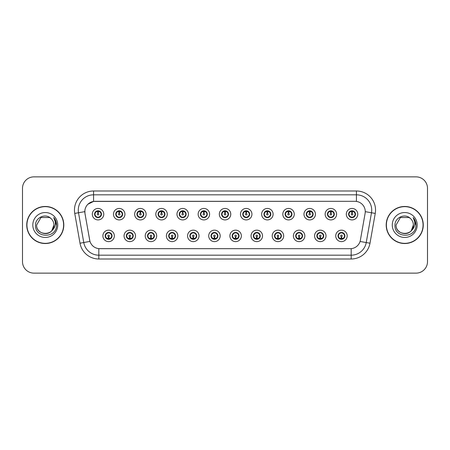 <?xml version="1.0" encoding="UTF-8"?>
<svg xmlns="http://www.w3.org/2000/svg" width="450" height="450" viewBox="0 0 450 450"><rect width="100%" height="100%" fill="white"/><g stroke="black" fill="none" stroke-linecap="round" stroke-linejoin="round"><path stroke-width="0.67" d="M135.517 235.89A5.732 5.732 0 0 1 129.786 241.622A5.732 5.732 0 0 1 124.054 235.89A5.732 5.732 0 0 1 129.786 230.158A5.732 5.732 0 0 1 135.517 235.89M126.349 235.89A3.437 3.437 0 0 0 129.786 239.327A3.437 3.437 0 0 0 133.228 235.89A3.437 3.437 0 0 0 129.786 232.453A3.437 3.437 0 0 0 126.349 235.89L127.682 238.106A3.054 3.054 0 0 1 127.682 233.674L126.383 235.89M156.684 235.89A5.732 5.732 0 0 1 150.953 241.622A5.732 5.732 0 0 1 145.221 235.89A5.732 5.732 0 0 1 150.953 230.158A5.732 5.732 0 0 1 156.684 235.89M147.516 235.89A3.437 3.437 0 0 0 150.953 239.327A3.437 3.437 0 0 0 154.395 235.89A3.437 3.437 0 0 0 150.953 232.453A3.437 3.437 0 0 0 147.516 235.89L148.849 238.106A3.054 3.054 0 0 1 148.849 233.674L147.549 235.89M177.851 235.89A5.732 5.732 0 0 1 172.119 241.622A5.732 5.732 0 0 1 166.388 235.89A5.732 5.732 0 0 1 172.119 230.158A5.732 5.732 0 0 1 177.851 235.89M168.683 235.89A3.437 3.437 0 0 0 172.119 239.327A3.437 3.437 0 0 0 175.562 235.89A3.437 3.437 0 0 0 172.119 232.453A3.437 3.437 0 0 0 168.683 235.89L170.016 238.106A3.054 3.054 0 0 1 170.016 233.674L168.716 235.89M199.018 235.89A5.732 5.732 0 0 1 193.286 241.622A5.732 5.732 0 0 1 187.554 235.89A5.732 5.732 0 0 1 193.286 230.158A5.732 5.732 0 0 1 199.018 235.89M189.849 235.89A3.437 3.437 0 0 0 193.286 239.327A3.437 3.437 0 0 0 196.729 235.89A3.437 3.437 0 0 0 193.286 232.453A3.437 3.437 0 0 0 189.849 235.89L191.183 238.106A3.054 3.054 0 0 1 191.183 233.674L189.883 235.89M220.185 235.89A5.732 5.732 0 0 1 214.453 241.622A5.732 5.732 0 0 1 208.721 235.89A5.732 5.732 0 0 1 214.453 230.158A5.732 5.732 0 0 1 220.185 235.89M211.016 235.89A3.437 3.437 0 0 0 214.453 239.327A3.437 3.437 0 0 0 217.896 235.89A3.437 3.437 0 0 0 214.453 232.453A3.437 3.437 0 0 0 211.016 235.89L212.349 238.106A3.054 3.054 0 0 1 212.349 233.674L211.05 235.89M241.352 235.89A5.732 5.732 0 0 1 235.62 241.622A5.732 5.732 0 0 1 229.888 235.89A5.732 5.732 0 0 1 235.62 230.158A5.732 5.732 0 0 1 241.352 235.89M232.183 235.89A3.437 3.437 0 0 0 235.62 239.327A3.437 3.437 0 0 0 239.062 235.89A3.437 3.437 0 0 0 235.62 232.453A3.437 3.437 0 0 0 232.183 235.89L233.516 238.106A3.054 3.054 0 0 1 233.516 233.674L232.217 235.89M262.519 235.89A5.732 5.732 0 0 1 256.787 241.622A5.732 5.732 0 0 1 251.055 235.89A5.732 5.732 0 0 1 256.787 230.158A5.732 5.732 0 0 1 262.519 235.89M253.35 235.89A3.437 3.437 0 0 0 256.787 239.327A3.437 3.437 0 0 0 260.229 235.89A3.437 3.437 0 0 0 256.787 232.453A3.437 3.437 0 0 0 253.35 235.89L254.683 238.106A3.054 3.054 0 0 1 254.683 233.674L253.384 235.89M283.686 235.89A5.732 5.732 0 0 1 277.954 241.622A5.732 5.732 0 0 1 272.222 235.89A5.732 5.732 0 0 1 277.954 230.158A5.732 5.732 0 0 1 283.686 235.89M274.517 235.89A3.437 3.437 0 0 0 277.954 239.327A3.437 3.437 0 0 0 281.396 235.89A3.437 3.437 0 0 0 277.954 232.453A3.437 3.437 0 0 0 274.517 235.89L275.85 238.106A3.054 3.054 0 0 1 275.85 233.674L274.551 235.89M304.853 235.89A5.732 5.732 0 0 1 299.121 241.622A5.732 5.732 0 0 1 293.389 235.89A5.732 5.732 0 0 1 299.121 230.158A5.732 5.732 0 0 1 304.853 235.89M295.684 235.89A3.437 3.437 0 0 0 299.121 239.327A3.437 3.437 0 0 0 302.563 235.89A3.437 3.437 0 0 0 299.121 232.453A3.437 3.437 0 0 0 295.684 235.89L297.017 238.106A3.054 3.054 0 0 1 297.017 233.674L295.718 235.89M326.019 235.89A5.732 5.732 0 0 1 320.287 241.622A5.732 5.732 0 0 1 314.561 235.89A5.732 5.732 0 0 1 320.287 230.158A5.732 5.732 0 0 1 326.019 235.89M316.851 235.89A3.437 3.437 0 0 0 320.287 239.327A3.437 3.437 0 0 0 323.73 235.89A3.437 3.437 0 0 0 320.287 232.453A3.437 3.437 0 0 0 316.851 235.89L318.184 238.106A3.054 3.054 0 0 1 318.184 233.674L316.884 235.89M347.186 235.89A5.732 5.732 0 0 1 341.454 241.622A5.732 5.732 0 0 1 335.728 235.89A5.732 5.732 0 0 1 341.454 230.158A5.732 5.732 0 0 1 347.186 235.89M338.017 235.89A3.437 3.437 0 0 0 341.454 239.327A3.437 3.437 0 0 0 344.897 235.89A3.437 3.437 0 0 0 341.454 232.453A3.437 3.437 0 0 0 338.017 235.89L339.351 238.106A3.054 3.054 0 0 1 339.351 233.674L338.051 235.89M114.351 235.89A5.732 5.732 0 0 1 108.619 241.622A5.732 5.732 0 0 1 102.887 235.89A5.732 5.732 0 0 1 108.619 230.158A5.732 5.732 0 0 1 114.351 235.89M105.182 235.89A3.437 3.437 0 0 0 108.619 239.327A3.437 3.437 0 0 0 112.061 235.89A3.437 3.437 0 0 0 108.619 232.453A3.437 3.437 0 0 0 105.182 235.89L106.515 238.106A3.054 3.054 0 0 1 106.515 233.674L105.21 235.89M124.937 214.189A5.732 5.732 0 0 1 119.205 219.921A5.732 5.732 0 0 1 113.473 214.189A5.732 5.732 0 0 1 119.205 208.457A5.732 5.732 0 0 1 124.937 214.189M115.763 214.189A3.437 3.437 0 0 0 119.205 217.626A3.437 3.437 0 0 0 122.642 214.189A3.437 3.437 0 0 0 119.205 210.746A3.437 3.437 0 0 0 115.763 214.189L117.101 216.405A3.054 3.054 0 0 1 117.101 211.967L115.796 214.194M146.104 214.189A5.732 5.732 0 0 1 140.372 219.921A5.732 5.732 0 0 1 134.64 214.189A5.732 5.732 0 0 1 140.372 208.457A5.732 5.732 0 0 1 146.104 214.189M136.929 214.189A3.437 3.437 0 0 0 140.372 217.626A3.437 3.437 0 0 0 143.809 214.189A3.437 3.437 0 0 0 140.372 210.746A3.437 3.437 0 0 0 136.929 214.189L138.268 216.405A3.054 3.054 0 0 1 138.268 211.967L136.963 214.194M167.271 214.189A5.732 5.732 0 0 1 161.539 219.921A5.732 5.732 0 0 1 155.807 214.189A5.732 5.732 0 0 1 161.539 208.457A5.732 5.732 0 0 1 167.271 214.189M158.096 214.189A3.437 3.437 0 0 0 161.539 217.626A3.437 3.437 0 0 0 164.976 214.189A3.437 3.437 0 0 0 161.539 210.746A3.437 3.437 0 0 0 158.096 214.189L159.435 216.405A3.054 3.054 0 0 1 159.435 211.967L158.13 214.194M188.438 214.189A5.732 5.732 0 0 1 182.706 219.921A5.732 5.732 0 0 1 176.974 214.189A5.732 5.732 0 0 1 182.706 208.457A5.732 5.732 0 0 1 188.438 214.189M179.263 214.189A3.437 3.437 0 0 0 182.706 217.626A3.437 3.437 0 0 0 186.143 214.189A3.437 3.437 0 0 0 182.706 210.746A3.437 3.437 0 0 0 179.263 214.189L180.602 216.405A3.054 3.054 0 0 1 180.602 211.967L179.297 214.194M209.604 214.189A5.732 5.732 0 0 1 203.873 219.921A5.732 5.732 0 0 1 198.141 214.189A5.732 5.732 0 0 1 203.873 208.457A5.732 5.732 0 0 1 209.604 214.189M200.43 214.189A3.437 3.437 0 0 0 203.873 217.626A3.437 3.437 0 0 0 207.309 214.189A3.437 3.437 0 0 0 203.873 210.746A3.437 3.437 0 0 0 200.43 214.189L201.769 216.405A3.054 3.054 0 0 1 201.769 211.967L200.464 214.194M230.771 214.189A5.732 5.732 0 0 1 225.039 219.921A5.732 5.732 0 0 1 219.308 214.189A5.732 5.732 0 0 1 225.039 208.457A5.732 5.732 0 0 1 230.771 214.189M221.597 214.189A3.437 3.437 0 0 0 225.039 217.626A3.437 3.437 0 0 0 228.476 214.189A3.437 3.437 0 0 0 225.039 210.746A3.437 3.437 0 0 0 221.597 214.189L222.936 216.405A3.054 3.054 0 0 1 222.936 211.967L221.631 214.194M251.938 214.189A5.732 5.732 0 0 1 246.206 219.921A5.732 5.732 0 0 1 240.474 214.189A5.732 5.732 0 0 1 246.206 208.457A5.732 5.732 0 0 1 251.938 214.189M242.764 214.189A3.437 3.437 0 0 0 246.206 217.626A3.437 3.437 0 0 0 249.643 214.189A3.437 3.437 0 0 0 246.206 210.746A3.437 3.437 0 0 0 242.764 214.189L244.102 216.405A3.054 3.054 0 0 1 244.102 211.967L242.797 214.194M273.105 214.189A5.732 5.732 0 0 1 267.373 219.921A5.732 5.732 0 0 1 261.641 214.189A5.732 5.732 0 0 1 267.373 208.457A5.732 5.732 0 0 1 273.105 214.189M263.936 214.189A3.437 3.437 0 0 0 267.373 217.626A3.437 3.437 0 0 0 270.81 214.189A3.437 3.437 0 0 0 267.373 210.746A3.437 3.437 0 0 0 263.936 214.189L265.269 216.405A3.054 3.054 0 0 1 265.275 211.967L263.964 214.194M294.272 214.189A5.732 5.732 0 0 1 288.54 219.921A5.732 5.732 0 0 1 282.808 214.189A5.732 5.732 0 0 1 288.54 208.457A5.732 5.732 0 0 1 294.272 214.189M285.103 214.189A3.437 3.437 0 0 0 288.54 217.626A3.437 3.437 0 0 0 291.977 214.189A3.437 3.437 0 0 0 288.54 210.746A3.437 3.437 0 0 0 285.103 214.189L286.436 216.405A3.054 3.054 0 0 1 286.442 211.967A3.054 3.054 0 0 0 285.48 214.189M315.439 214.189A5.732 5.732 0 0 1 309.707 219.921A5.732 5.732 0 0 1 303.975 214.189A5.732 5.732 0 0 1 309.707 208.457A5.732 5.732 0 0 1 315.439 214.189M306.27 214.189A3.437 3.437 0 0 0 309.707 217.626A3.437 3.437 0 0 0 313.144 214.189A3.437 3.437 0 0 0 309.707 210.746A3.437 3.437 0 0 0 306.27 214.189L307.603 216.405A3.054 3.054 0 0 1 307.609 211.967L306.298 214.194M336.606 214.189A5.732 5.732 0 0 1 330.874 219.921A5.732 5.732 0 0 1 325.142 214.189A5.732 5.732 0 0 1 330.874 208.457A5.732 5.732 0 0 1 336.606 214.189M327.437 214.189A3.437 3.437 0 0 0 330.874 217.626A3.437 3.437 0 0 0 334.311 214.189A3.437 3.437 0 0 0 330.874 210.746A3.437 3.437 0 0 0 327.437 214.189L328.77 216.405A3.054 3.054 0 0 1 328.776 211.967L327.465 214.194M357.772 214.189A5.732 5.732 0 0 1 352.041 219.921A5.732 5.732 0 0 1 346.309 214.189A5.732 5.732 0 0 1 352.041 208.457A5.732 5.732 0 0 1 357.772 214.189M348.604 214.189A3.437 3.437 0 0 0 352.041 217.626A3.437 3.437 0 0 0 355.478 214.189A3.437 3.437 0 0 0 352.041 210.746A3.437 3.437 0 0 0 348.604 214.189L349.937 216.405A3.054 3.054 0 0 1 349.942 211.967L348.632 214.194M103.77 214.189A5.732 5.732 0 0 1 98.038 219.921A5.732 5.732 0 0 1 92.306 214.189A5.732 5.732 0 0 1 98.038 208.457A5.732 5.732 0 0 1 103.77 214.189M94.596 214.189A3.437 3.437 0 0 0 98.038 217.626A3.437 3.437 0 0 0 101.475 214.189A3.437 3.437 0 0 0 98.038 210.746A3.437 3.437 0 0 0 94.596 214.189L95.934 216.405A3.054 3.054 0 0 1 95.934 211.967L94.629 214.194M84.971 213.418A10.316 10.316 0 0 1 95.13 201.313L354.943 201.313A10.316 10.316 0 0 1 365.102 213.418L360.388 240.165A10.316 10.316 0 0 1 350.229 248.687L99.849 248.687A10.316 10.316 0 0 1 89.691 240.165L84.971 213.418M26.741 225A18.529 18.529 0 0 0 45.27 243.529A18.529 18.529 0 0 0 63.804 225A18.529 18.529 0 0 0 45.27 206.471A18.529 18.529 0 0 0 26.741 225M386.196 225A18.529 18.529 0 0 0 404.73 243.529A18.529 18.529 0 0 0 423.259 225A18.529 18.529 0 0 0 404.73 206.471A18.529 18.529 0 0 0 386.196 225M350.19 248.687L98.82 248.642C94.438 248.018 91.485 245.627 89.966 241.464L84.938 213.418L84.892 210.099C85.883 205.318 88.774 202.427 93.566 201.426L354.904 201.313M87.857 204.278L93.566 201.426L93.566 194.816L356.434 194.816A15.283 15.283 0 0 1 371.486 212.754L366.233 242.556A15.283 15.283 0 0 1 351.18 255.184L98.82 255.184A15.283 15.283 0 0 1 83.767 242.556L78.514 212.754A15.283 15.283 0 0 1 93.566 194.816L93.566 190.997L356.434 190.997L356.434 201.42M99.81 248.687L98.82 248.642L98.82 259.003A19.102 19.102 0 0 1 80.01 243.219L74.751 213.418A19.102 19.102 0 0 1 93.566 190.997M80.01 243.219L89.949 241.397M89.713 240.486L89.651 240.165M84.78 211.646L78.514 212.754A15.283 15.283 0 0 1 78.283 210.099M427.5 188.319A11.464 11.464 0 0 0 416.036 176.861L33.964 176.861A11.464 11.464 0 0 0 22.5 188.319L22.5 261.681A11.464 11.464 0 0 0 33.964 273.139L416.036 273.139A11.464 11.464 0 0 0 427.5 261.681L427.5 188.319L427.5 261.681M22.5 188.319L22.5 261.681M416.036 176.861L33.964 176.861M33.964 273.139L416.036 273.139M97.684 211.854L98.004 213.424A0.765 0.765 180 0 0 97.273 214.206A0.765 0.765 180 0 0 98.038 214.954A0.765 0.765 180 0 0 98.797 214.206A0.765 0.765 180 0 0 98.072 213.424L98.387 211.854M99.698 211.624L98.134 211.972M97.937 211.972L96.373 211.624M98.814 211.23A3.054 3.054 0 0 1 98.837 211.236L98.994 210.887M98.629 217.575L98.466 217.215L100.142 216.405C101.396 214.926 101.396 213.452 100.142 211.972A3.054 3.054 0 0 1 100.142 216.405L101.441 214.189L100.142 211.972L98.364 211.146L98.528 210.786L98.359 211.146L98.629 210.803M98.168 211.134L99.309 211.41M96.761 211.41L97.892 210.847M98.466 217.215L98.528 217.592L98.466 217.215M99.315 216.962C98.353 217.277 97.498 217.277 96.761 216.962M97.448 217.575L97.712 217.226L97.076 217.491M97.448 210.803L97.605 211.162L95.934 211.972C94.674 213.446 94.674 214.926 95.934 216.405L97.234 217.136M97.605 211.162L97.543 210.786L97.605 211.162M108.973 238.224L108.653 236.649A0.765 0.765 -0 0 0 109.384 235.873A0.765 0.765 -0 0 0 108.619 235.125A0.765 0.765 -0 0 0 107.859 235.873A0.765 0.765 -0 0 0 108.585 236.649L108.27 238.224M106.959 238.455L108.523 238.101M108.714 238.101L110.278 238.455M107.843 238.843A3.054 3.054 0 0 1 107.814 238.838L107.657 239.192M109.209 239.276L109.052 238.916L110.722 238.106C111.983 236.632 111.983 235.153 110.722 233.674A3.054 3.054 0 0 1 110.722 238.112L112.028 235.884L110.722 233.674L109.423 232.942L109.581 232.588M108.489 238.944L107.347 238.669M109.896 238.669L108.765 239.226M108.028 239.276L108.298 238.928M108.028 232.504L108.191 232.864L106.515 233.674C105.261 235.148 105.261 236.627 106.515 238.106L108.293 238.928M108.293 232.852L108.129 232.487L108.298 232.847M107.342 233.111C108.304 232.802 109.159 232.802 109.896 233.111M109.209 232.504L108.945 232.852L109.114 232.487M109.423 232.942L108.945 232.852L109.108 232.487M109.108 239.293L109.052 238.916L109.114 239.293M118.851 211.854L119.171 213.424A0.765 0.765 180 0 0 118.44 214.206A0.765 0.765 180 0 0 119.205 214.954A0.765 0.765 180 0 0 119.964 214.206A0.765 0.765 180 0 0 119.239 213.424L119.554 211.854M120.864 211.624L119.301 211.972M119.104 211.972A2.216 2.216 0 0 1 119.109 211.972L117.54 211.624M119.981 211.23A3.054 3.054 0 0 1 120.004 211.236L120.161 210.887M119.796 217.575L119.633 217.215L121.309 216.405C122.563 214.926 122.563 213.452 121.309 211.972A3.054 3.054 0 0 1 121.309 216.405L122.608 214.189L121.309 211.972L119.531 211.146L119.694 210.786L119.526 211.146L119.796 210.803M119.334 211.134L120.476 211.41M117.928 211.41L119.059 210.847M119.633 217.215L119.694 217.592L119.633 217.215M120.482 216.962C119.52 217.277 118.665 217.277 117.928 216.962M118.614 217.575L118.879 217.226L118.243 217.491M118.614 210.803L118.772 211.162L117.101 211.972C115.841 213.446 115.841 214.926 117.101 216.405L118.401 217.136M118.772 211.162L118.71 210.786L118.772 211.162M140.017 211.854L140.338 213.424A0.765 0.765 180 0 0 139.607 214.206A0.765 0.765 180 0 0 140.372 214.954A0.765 0.765 180 0 0 141.131 214.206A0.765 0.765 180 0 0 140.406 213.424L140.721 211.854M142.031 211.624L140.473 211.899A2.295 2.295 0 0 0 140.468 211.899L140.468 211.972M140.276 211.972L138.707 211.624M141.148 211.23A3.054 3.054 0 0 1 141.171 211.236L141.328 210.887M140.963 217.575L140.799 217.215L142.476 216.405C143.73 214.926 143.73 213.452 142.476 211.972A3.054 3.054 0 0 1 142.476 216.405L143.775 214.189L142.476 211.972L140.698 211.146L140.861 210.786L140.692 211.146M140.501 211.134L141.643 211.41M139.095 211.41L140.226 210.847M140.963 210.803L140.698 211.146M140.698 217.226L140.861 217.592L140.692 217.226M141.649 216.962C140.687 217.277 139.832 217.277 139.095 216.962M139.781 217.575L140.046 217.226L139.877 217.592M139.781 210.803L139.939 211.162L138.268 211.972C137.008 213.446 137.008 214.926 138.268 216.405L140.046 217.226L139.882 217.592M139.882 210.786L139.939 211.162L139.877 210.786M161.184 211.854L161.505 213.424A0.765 0.765 180 0 0 160.774 214.206A0.765 0.765 180 0 0 161.539 214.954A0.765 0.765 180 0 0 162.298 214.206A0.765 0.765 180 0 0 161.572 213.424L161.888 211.854M163.198 211.624L161.634 211.972M161.443 211.972L159.874 211.624M162.315 211.23A3.054 3.054 0 0 1 162.338 211.236L162.495 210.887M162.129 217.575L161.966 217.215L163.643 216.405C164.897 214.926 164.897 213.452 163.643 211.972A3.054 3.054 0 0 1 163.643 216.405L164.942 214.189L163.643 211.972L161.865 211.146L162.028 210.786L161.859 211.146L162.129 210.803M161.668 211.134L162.81 211.41M160.262 211.41L161.393 210.847M161.966 217.215L162.028 217.592L161.966 217.215M162.816 216.962C161.854 217.277 160.999 217.277 160.262 216.962M160.948 217.575L161.213 217.226L160.577 217.491M160.948 210.803L161.106 211.162L159.435 211.972C158.175 213.446 158.175 214.926 159.435 216.405L160.734 217.136M161.106 211.162L161.044 210.786L161.106 211.162M182.351 211.854L182.672 213.424A0.765 0.765 180 0 0 181.941 214.206A0.765 0.765 180 0 0 182.706 214.954A0.765 0.765 180 0 0 183.465 214.206A0.765 0.765 180 0 0 182.739 213.424L183.054 211.854M184.365 211.624L182.801 211.972M182.61 211.972L181.041 211.624M183.482 211.23A3.054 3.054 0 0 1 183.504 211.236L183.662 210.887M183.296 217.575L183.133 217.215L184.809 216.405C186.064 214.926 186.064 213.452 184.809 211.972A3.054 3.054 0 0 1 184.809 216.405L186.109 214.189L184.809 211.972L183.032 211.146L183.195 210.786L183.026 211.146L183.296 210.803M182.835 211.134L183.977 211.41M181.429 211.41L182.559 210.847M183.133 217.215L183.195 217.592L183.133 217.215M183.982 216.962C183.021 217.277 182.166 217.277 181.429 216.962M182.115 217.575L182.379 217.226L181.744 217.491M182.115 210.803L182.273 211.162L180.602 211.972C179.342 213.446 179.342 214.926 180.602 216.405L181.901 217.136M182.273 211.162L182.211 210.786L182.273 211.162M130.14 238.224L129.819 236.649A0.765 0.765 -0 0 0 130.551 235.873A0.765 0.765 -0 0 0 129.786 235.125A0.765 0.765 -0 0 0 129.026 235.873A0.765 0.765 -0 0 0 129.752 236.649L129.437 238.224M128.126 238.455L129.69 238.101M129.881 238.101L131.445 238.455M129.009 238.843A3.054 3.054 0 0 1 128.981 238.838L128.824 239.192M130.376 239.276L130.219 238.916L131.889 238.106C133.149 236.632 133.149 235.153 131.889 233.674A3.054 3.054 0 0 1 131.889 238.112L133.194 235.884L131.889 233.674L130.59 232.942L130.748 232.588M129.656 238.944L128.514 238.669M131.062 238.669L129.932 239.226M129.195 239.276L129.465 238.928L127.682 238.106C126.427 236.627 126.427 235.148 127.682 233.674L128.981 232.942L128.824 232.588M129.195 232.504L129.358 232.864L128.981 232.942M129.358 232.864L129.296 232.487L129.358 232.864M128.509 233.111C129.471 232.802 130.326 232.802 131.062 233.111M130.376 232.504L130.112 232.852L130.281 232.487L130.112 232.847L130.59 232.942M130.219 238.916L130.281 239.293L130.219 238.916M151.307 238.224L150.986 236.649A0.765 0.765 -0 0 0 151.718 235.873A0.765 0.765 -0 0 0 150.953 235.125A0.765 0.765 -0 0 0 150.193 235.873A0.765 0.765 -0 0 0 150.919 236.649L150.604 238.224M149.293 238.455L150.857 238.101M151.048 238.101L152.618 238.455M150.176 238.843A3.054 3.054 0 0 1 150.148 238.838L149.991 239.192M151.543 239.276L151.386 238.916L153.056 238.106C154.316 236.632 154.316 235.153 153.056 233.674A3.054 3.054 0 0 1 153.056 238.112L154.361 235.884L153.056 233.674L151.757 232.942L151.914 232.588M150.823 238.944L149.681 238.669M152.229 238.669L151.099 239.226M150.362 239.276L150.632 238.928L148.849 238.106C147.594 236.627 147.594 235.148 148.849 233.674L150.148 232.942L149.991 232.588M150.362 232.504L150.525 232.864L150.148 232.942M150.525 232.864L150.463 232.487L150.525 232.864M149.676 233.111C150.638 232.802 151.493 232.802 152.229 233.111M151.543 232.504L151.279 232.852L151.447 232.487L151.279 232.847L151.757 232.942M151.386 238.916L151.447 239.293L151.386 238.916M172.474 238.224L172.153 236.649A0.765 0.765 -0 0 0 172.884 235.873A0.765 0.765 -0 0 0 172.119 235.125A0.765 0.765 -0 0 0 171.36 235.873A0.765 0.765 -0 0 0 172.086 236.649L171.771 238.224M170.46 238.455L172.024 238.101M172.215 238.101L173.784 238.455M171.343 238.843A3.054 3.054 0 0 1 171.321 238.838L171.163 239.192M172.71 239.276L172.553 238.916L174.223 238.106C175.483 236.632 175.483 235.153 174.223 233.674A3.054 3.054 0 0 1 174.223 238.112L175.528 235.884L174.223 233.674L172.924 232.942L173.081 232.588M171.99 238.944L170.848 238.669M173.396 238.669L172.266 239.226M171.529 239.276L171.799 238.928L170.016 238.106C168.761 236.627 168.761 235.148 170.016 233.674L171.321 232.942L171.163 232.588M171.529 232.504L171.692 232.864L171.321 232.942M171.692 232.864L171.63 232.487L171.692 232.864M170.843 233.111C171.804 232.802 172.659 232.802 173.396 233.111M172.71 232.504L172.446 232.852L172.614 232.487L172.446 232.847L172.924 232.942M172.553 238.916L172.614 239.293L172.553 238.916M63.613 225A18.338 18.338 0 0 0 45.27 206.662A18.338 18.338 0 0 0 26.933 225A18.338 18.338 0 0 0 45.27 243.338A18.338 18.338 0 0 0 63.613 225M51.868 230.574L53.91 225C54.439 236.143 36.107 236.143 36.636 225L40.956 217.519L49.59 217.519L50.929 218.475C45.63 212.917 35.426 217.496 35.522 225C34.549 238.331 56.166 238.68 56.514 225.647L56.537 225C56.503 222.165 55.558 219.679 53.708 217.536C55.119 219.847 55.614 222.339 55.198 225C54.793 227.267 53.691 229.118 51.891 230.552A8.64 8.64 0 0 0 53.91 225C54.439 236.143 36.107 236.143 36.636 225L40.956 217.519M51.891 230.552C47.306 236.745 36.186 232.779 36.636 225M53.91 225A8.64 8.64 0 0 0 50.929 218.475M32.816 225A12.459 12.459 0 0 0 45.27 237.459A12.459 12.459 0 0 0 57.729 225A12.459 12.459 0 0 0 45.27 212.541A12.459 12.459 0 0 0 32.816 225M53.708 217.536L56.531 225.326L56.008 221.586L56.531 225.326L56.008 221.586L56.531 225.326L53.792 217.631L56.531 225.326M423.067 225A18.338 18.338 0 0 0 404.73 206.662A18.338 18.338 0 0 0 386.387 225A18.338 18.338 0 0 0 404.73 243.338A18.338 18.338 0 0 0 423.067 225M411.322 230.574L413.364 225C413.893 236.143 395.561 236.143 396.09 225L400.41 217.519L409.044 217.519L410.389 218.475C405.084 212.917 394.881 217.496 394.976 225C394.003 238.331 415.626 238.68 415.974 225.647L415.991 225C415.957 222.165 415.018 219.679 413.162 217.536C414.574 219.847 415.069 222.339 414.652 225C414.253 227.267 413.151 229.118 411.345 230.552A8.64 8.64 0 0 0 413.364 225C413.893 236.143 395.561 236.143 396.09 225C395.64 232.779 406.761 236.745 411.345 230.552M409.044 217.519L410.389 218.475A8.64 8.64 0 0 1 413.364 225M392.271 225A12.459 12.459 0 0 0 404.73 237.459A12.459 12.459 0 0 0 417.184 225A12.459 12.459 0 0 0 404.73 212.541A12.459 12.459 0 0 0 392.271 225M413.162 217.536L415.986 225.326L415.463 221.586L415.986 225.326L415.463 221.586L415.986 225.326L413.246 217.631L415.986 225.326M203.518 211.854L203.839 213.424A0.765 0.765 180 0 0 203.107 214.206A0.765 0.765 180 0 0 203.873 214.954A0.765 0.765 180 0 0 204.632 214.206A0.765 0.765 180 0 0 203.906 213.424L204.221 211.854M205.532 211.624L203.968 211.972M203.777 211.972L202.208 211.624M204.649 211.23A3.054 3.054 0 0 1 204.677 211.236L204.834 210.887M204.463 217.575L204.3 217.215L205.976 216.405C207.231 214.926 207.231 213.452 205.976 211.972A3.054 3.054 0 0 1 205.976 216.405L207.276 214.189L205.976 211.972L204.199 211.146L204.362 210.786L204.193 211.146L204.463 210.803M204.002 211.134L205.144 211.41M202.596 211.41L203.726 210.847M204.3 217.215L204.362 217.592L204.3 217.215M205.149 216.962C204.188 217.277 203.333 217.277 202.596 216.962M203.282 217.575L203.546 217.226L202.911 217.491M203.282 210.803L203.439 211.162L201.769 211.972C200.509 213.446 200.509 214.926 201.769 216.405L203.068 217.136M203.439 211.162L203.377 210.786L203.439 211.162M224.685 211.854L225.006 213.424A0.765 0.765 180 0 0 224.274 214.206A0.765 0.765 180 0 0 225.039 214.954A0.765 0.765 180 0 0 225.799 214.206A0.765 0.765 180 0 0 225.073 213.424L225.388 211.854M226.699 211.624L225.135 211.972M224.944 211.972L223.38 211.624M225.816 211.23A3.054 3.054 0 0 1 225.844 211.236L226.001 210.887M225.63 217.575L225.467 217.215L227.143 216.405C228.398 214.926 228.398 213.452 227.143 211.972A3.054 3.054 0 0 1 227.143 216.405L228.442 214.189L227.143 211.972L225.366 211.146L225.529 210.786L225.36 211.146L225.63 210.803M225.169 211.134L226.311 211.41M223.763 211.41L224.893 210.847M225.467 217.215L225.529 217.592L225.467 217.215M226.316 216.962C225.354 217.277 224.499 217.277 223.763 216.962M224.449 217.575L224.713 217.226L224.078 217.491M224.449 210.803L224.606 211.162L222.936 211.972C221.676 213.446 221.676 214.926 222.936 216.405L224.235 217.136M224.606 211.162L224.544 210.786L224.606 211.162M245.852 211.854L246.172 213.424A0.765 0.765 180 0 0 245.441 214.206A0.765 0.765 180 0 0 246.206 214.954A0.765 0.765 180 0 0 246.966 214.206A0.765 0.765 180 0 0 246.24 213.424L246.555 211.854M247.866 211.624L246.302 211.972M246.111 211.972L244.547 211.624M246.982 211.23A3.054 3.054 0 0 1 247.011 211.236L247.168 210.887M246.797 217.575L246.634 217.215L248.31 216.405C249.564 214.926 249.564 213.452 248.31 211.972A3.054 3.054 0 0 1 248.31 216.405L249.615 214.189L248.31 211.972L246.532 211.146L246.696 210.786L246.527 211.146M246.336 211.134L247.477 211.41M244.929 211.41L246.06 210.847M246.797 210.803L246.532 211.146M246.532 217.226L246.696 217.592L246.527 217.226M247.483 216.962C246.521 217.277 245.666 217.277 244.929 216.962M245.616 217.575L245.88 217.226L245.711 217.592M245.616 210.803L245.773 211.162L244.102 211.972C242.843 213.446 242.843 214.926 244.102 216.405L245.88 217.226L245.717 217.592M245.717 210.786L245.773 211.162L245.711 210.786M193.641 238.224L193.32 236.649A0.765 0.765 -0 0 0 194.051 235.873A0.765 0.765 -0 0 0 193.286 235.125A0.765 0.765 -0 0 0 192.527 235.873A0.765 0.765 -0 0 0 193.252 236.649L192.938 238.224M191.627 238.455L193.191 238.101M193.382 238.101L194.951 238.455M192.51 238.843A3.054 3.054 0 0 1 192.487 238.838L192.33 239.192M193.877 239.276L193.719 238.916L195.39 238.106C196.65 236.632 196.65 235.153 195.39 233.674A3.054 3.054 0 0 1 195.39 238.112L196.695 235.884L195.39 233.674L194.091 232.942L194.248 232.588M193.157 238.944L192.015 238.669M194.563 238.669L193.433 239.226M192.696 239.276L192.966 238.928L191.183 238.106C189.928 236.627 189.928 235.148 191.183 233.674L192.487 232.942L192.33 232.588M192.696 232.504L192.859 232.864L192.487 232.942M192.859 232.864L192.797 232.487L192.859 232.864M192.009 233.111C192.971 232.802 193.826 232.802 194.563 233.111M193.877 232.504L193.612 232.852L193.781 232.487L193.612 232.847L194.091 232.942M193.719 238.916L193.781 239.293L193.719 238.916M214.808 238.224L214.487 236.649A0.765 0.765 -0 0 0 215.218 235.873A0.765 0.765 -0 0 0 214.453 235.125A0.765 0.765 -0 0 0 213.694 235.873A0.765 0.765 -0 0 0 214.419 236.649L214.104 238.224M212.794 238.455L214.352 238.179A2.295 2.295 0 0 0 214.357 238.179L214.357 238.101M214.549 238.101L216.118 238.455M213.862 239.276L214.026 238.916L213.654 238.838A3.054 3.054 0 0 1 213.654 238.838L213.497 239.192M215.044 239.276L214.886 238.916L216.557 238.106C217.817 236.632 217.817 235.153 216.557 233.674A3.054 3.054 0 0 1 216.557 238.112L217.862 235.884L216.557 233.674L215.257 232.942L215.415 232.588M214.324 238.944L213.182 238.669M215.73 238.669L214.599 239.226M214.127 238.928L213.964 239.293L214.132 238.928M213.862 232.504L214.026 232.864L212.349 233.674C211.095 235.148 211.095 236.627 212.349 238.106L213.654 238.838M214.127 232.852L213.964 232.487L214.132 232.847M213.176 233.111C214.138 232.802 214.993 232.802 215.73 233.111M215.044 232.504L214.779 232.852L214.948 232.487M215.257 232.942L214.779 232.852L214.942 232.487M214.942 239.293L214.886 238.916L214.948 239.293M235.974 238.224L235.654 236.649A0.765 0.765 -0 0 0 236.385 235.873A0.765 0.765 -0 0 0 235.62 235.125A0.765 0.765 -0 0 0 234.861 235.873A0.765 0.765 -0 0 0 235.586 236.649L235.271 238.224M233.961 238.455L235.524 238.101M235.721 238.101A2.216 2.216 0 0 1 235.716 238.101L237.285 238.455M234.844 238.843A3.054 3.054 0 0 1 234.821 238.838L234.664 239.192M236.211 239.276L236.053 238.916L237.724 238.106C238.984 236.632 238.984 235.153 237.724 233.674A3.054 3.054 0 0 1 237.724 238.112L239.029 235.884L237.724 233.674L236.424 232.942L236.582 232.588M235.491 238.944L234.349 238.669M236.897 238.669L235.766 239.226M235.029 239.276L235.299 238.928L233.516 238.106C232.262 236.627 232.262 235.148 233.516 233.674L234.821 232.942L234.664 232.588M235.029 232.504L235.192 232.864L234.821 232.942M235.192 232.864L235.131 232.487L235.192 232.864M234.343 233.111C235.305 232.802 236.16 232.802 236.897 233.111M236.211 232.504L235.946 232.852L236.115 232.487L235.946 232.847L236.424 232.942M236.053 238.916L236.115 239.293L236.053 238.916M267.019 211.854L267.339 213.424A0.765 0.765 180 0 0 266.608 214.206A0.765 0.765 180 0 0 267.373 214.954A0.765 0.765 180 0 0 268.132 214.206A0.765 0.765 180 0 0 267.407 213.424L267.722 211.854M269.032 211.624L267.469 211.972M267.278 211.972L265.714 211.624M268.149 211.23A3.054 3.054 0 0 1 268.178 211.236L268.335 210.887M267.964 217.575L267.801 217.215L269.477 216.405C270.731 214.926 270.731 213.452 269.477 211.972A3.054 3.054 0 0 1 269.477 216.405L270.782 214.189L269.477 211.972L267.699 211.146L267.863 210.786L267.694 211.146L267.964 210.803M267.508 211.134L268.644 211.41M266.096 211.41L267.227 210.847M267.801 217.215L267.863 217.592L267.801 217.215M268.65 216.962C267.688 217.277 266.833 217.277 266.096 216.962M266.782 217.575L267.047 217.226L266.411 217.491M266.782 210.803L266.94 211.162L265.269 211.972C264.009 213.446 264.009 214.926 265.269 216.405L266.569 217.136M266.94 211.162L266.878 210.786L266.94 211.162M288.186 211.854L288.506 213.424A0.765 0.765 180 0 0 287.775 214.206A0.765 0.765 180 0 0 288.54 214.954A0.765 0.765 180 0 0 289.299 214.206A0.765 0.765 180 0 0 288.574 213.424L288.889 211.854M290.199 211.624L288.636 211.972M288.444 211.972L286.881 211.624M289.316 211.23A3.054 3.054 0 0 1 289.344 211.236L289.502 210.887M289.131 217.575L288.968 217.215L290.644 216.405C291.898 214.926 291.898 213.452 290.644 211.972A3.054 3.054 0 0 1 290.644 216.405L291.949 214.189L290.644 211.972L288.866 211.146L289.029 210.786L288.861 211.146L289.131 210.803M288.675 211.134L289.811 211.41M287.263 211.41L288.394 210.847M288.968 217.215L289.029 217.592L288.968 217.215M289.817 216.962C288.855 217.277 288 217.277 287.263 216.962M287.949 217.575L288.214 217.226L287.578 217.491M287.949 210.803L288.107 211.162L286.436 211.972C285.176 213.446 285.176 214.926 286.436 216.405L287.736 217.136M288.107 211.162L288.045 210.786L288.107 211.162M286.436 211.972L285.131 214.194M309.353 211.854L309.673 213.424A0.765 0.765 180 0 0 308.942 214.206A0.765 0.765 180 0 0 309.707 214.954A0.765 0.765 180 0 0 310.466 214.206A0.765 0.765 180 0 0 309.741 213.424L310.056 211.854M311.366 211.624L309.803 211.972M309.611 211.972L308.048 211.624M310.483 211.23A3.054 3.054 0 0 1 310.511 211.236L310.669 210.887M310.298 217.575L310.134 217.215L311.811 216.405C313.065 214.926 313.065 213.452 311.811 211.972A3.054 3.054 0 0 1 311.811 216.405L313.116 214.189L311.811 211.972L310.033 211.146L310.196 210.786L310.027 211.146L310.298 210.803M309.842 211.134L310.978 211.41M308.43 211.41L309.561 210.847M310.134 217.215L310.196 217.592L310.134 217.215M310.984 216.962C310.022 217.277 309.167 217.277 308.43 216.962M309.116 217.575L309.381 217.226L308.745 217.491M309.116 210.803L309.274 211.162L307.603 211.972C306.343 213.446 306.343 214.926 307.603 216.405L308.902 217.136M309.274 211.162L309.212 210.786L309.274 211.162M330.519 211.854L330.84 213.424A0.765 0.765 180 0 0 330.109 214.206A0.765 0.765 180 0 0 330.874 214.954A0.765 0.765 180 0 0 331.639 214.206A0.765 0.765 180 0 0 330.907 213.424L331.223 211.854M332.533 211.624L330.969 211.972M330.778 211.972L329.214 211.624M331.65 211.23A3.054 3.054 0 0 1 331.678 211.236L331.836 210.887M331.464 217.575L331.301 217.215L332.978 216.405C334.232 214.926 334.232 213.452 332.978 211.972A3.054 3.054 0 0 1 332.978 216.405L334.282 214.189L332.978 211.972L331.2 211.146L331.369 210.786L331.194 211.146L331.464 210.803M331.009 211.134L332.145 211.41M329.597 211.41L330.728 210.847M331.301 217.215L331.363 217.592L331.301 217.215M332.151 216.962C331.189 217.277 330.334 217.277 329.597 216.962M330.283 217.575L330.548 217.226L329.912 217.491M330.283 210.803L330.441 211.162L328.77 211.972C327.51 213.446 327.51 214.926 328.77 216.405L330.069 217.136M330.441 211.162L330.379 210.786L330.441 211.162M351.686 211.854L352.007 213.424A0.765 0.765 180 0 0 351.276 214.206A0.765 0.765 180 0 0 352.041 214.954A0.765 0.765 180 0 0 352.806 214.206A0.765 0.765 180 0 0 352.074 213.424L352.389 211.854M353.7 211.624L352.136 211.972M351.945 211.972L350.381 211.624M352.822 211.23A3.054 3.054 0 0 1 352.845 211.236L353.002 210.887M352.631 217.575L352.468 217.215L354.144 216.405C355.399 214.926 355.399 213.452 354.144 211.972A3.054 3.054 0 0 1 354.144 216.405L355.449 214.189L354.144 211.972L352.367 211.146L352.536 210.786M352.176 211.134L353.312 211.41M350.764 211.41L351.894 210.847M352.631 210.803L352.367 211.146M352.367 217.226L352.536 217.592M353.317 216.962C352.356 217.277 351.506 217.277 350.764 216.962M351.45 217.575L351.714 217.226L351.546 217.592M351.45 210.803L351.608 211.162L349.937 211.972C348.677 213.446 348.677 214.926 349.937 216.405L351.714 217.226L351.551 217.592M351.551 210.786L351.608 211.162L351.546 210.786M257.141 238.224L256.821 236.649A0.765 0.765 -0 0 0 257.552 235.873A0.765 0.765 -0 0 0 256.787 235.125A0.765 0.765 -0 0 0 256.028 235.873A0.765 0.765 -0 0 0 256.753 236.649L256.438 238.224M255.127 238.455L256.691 238.101M256.888 238.101L258.452 238.455M256.011 238.843A3.054 3.054 0 0 1 255.988 238.838L255.831 239.192M257.377 239.276L257.22 238.916L258.891 238.106C260.151 236.632 260.151 235.153 258.891 233.674A3.054 3.054 0 0 1 258.891 238.112L260.196 235.884L258.891 233.674L257.591 232.942L257.749 232.588M256.657 238.944L255.516 238.669M258.064 238.669L256.933 239.226M256.196 239.276L256.466 238.928L254.683 238.106C253.429 236.627 253.429 235.148 254.683 233.674L255.988 232.942L255.831 232.588M256.196 232.504L256.359 232.864L255.988 232.942M256.359 232.864L256.298 232.487L256.359 232.864M255.51 233.111C256.472 232.802 257.327 232.802 258.064 233.111M257.377 232.504L257.113 232.852L257.282 232.487L257.113 232.847L257.591 232.942M257.22 238.916L257.282 239.293L257.22 238.916M278.308 238.224L277.988 236.649A0.765 0.765 -0 0 0 278.719 235.873A0.765 0.765 -0 0 0 277.954 235.125A0.765 0.765 -0 0 0 277.194 235.873A0.765 0.765 -0 0 0 277.92 236.649L277.605 238.224M276.294 238.455L277.858 238.101M278.055 238.101L279.619 238.455M277.178 238.843A3.054 3.054 0 0 1 277.155 238.838L276.998 239.192M278.544 239.276L278.387 238.916L280.058 238.106C281.317 236.632 281.317 235.153 280.058 233.674A3.054 3.054 0 0 1 280.058 238.112L281.363 235.884L280.058 233.674L278.758 232.942L278.916 232.588M277.824 238.944L276.683 238.669M279.231 238.669L278.1 239.226M277.363 239.276L277.633 238.928L275.85 238.106C274.596 236.627 274.596 235.148 275.85 233.674L277.155 232.942L276.998 232.588M277.363 232.504L277.526 232.864L277.155 232.942M277.526 232.864L277.464 232.487L277.526 232.864M276.677 233.111C277.639 232.802 278.494 232.802 279.231 233.111M278.544 232.504L278.28 232.852L278.449 232.487L278.28 232.847L278.758 232.942M278.387 238.916L278.449 239.293L278.387 238.916M299.475 238.224L299.154 236.649A0.765 0.765 -0 0 0 299.886 235.873A0.765 0.765 -0 0 0 299.121 235.125A0.765 0.765 -0 0 0 298.361 235.873A0.765 0.765 -0 0 0 299.087 236.649L298.772 238.224M297.461 238.455L299.025 238.101M299.222 238.101L300.786 238.455M298.344 238.843A3.054 3.054 0 0 1 298.322 238.838L298.164 239.192M299.717 239.276L299.554 238.916L301.224 238.106C302.484 236.632 302.484 235.153 301.224 233.674A3.054 3.054 0 0 1 301.224 238.112L302.529 235.884L301.224 233.674L299.925 232.942L300.082 232.588M298.991 238.944L297.849 238.669M300.397 238.669L299.267 239.226M298.53 239.276L298.8 238.928L297.017 238.106C295.762 236.627 295.762 235.148 297.017 233.674L298.322 232.942L298.164 232.588M298.53 232.504L298.693 232.864L298.322 232.942M298.693 232.864L298.631 232.487L298.693 232.864M297.844 233.111C298.806 232.802 299.661 232.802 300.397 233.111M299.717 232.504L299.447 232.852L299.616 232.487L299.447 232.847L299.925 232.942M299.554 238.916L299.616 239.293L299.554 238.916M320.642 238.224L320.321 236.649A0.765 0.765 -0 0 0 321.053 235.873A0.765 0.765 -0 0 0 320.287 235.125A0.765 0.765 -0 0 0 319.528 235.873A0.765 0.765 -0 0 0 320.254 236.649L319.939 238.224M318.628 238.455L320.192 238.101M320.389 238.101L321.952 238.455M319.697 239.276L319.86 238.916L319.489 238.838A3.054 3.054 0 0 1 319.489 238.838L319.331 239.192M320.884 239.276L320.721 238.916L322.397 238.106C323.651 236.632 323.651 235.153 322.397 233.674A3.054 3.054 0 0 1 322.391 238.112L323.696 235.884L322.397 233.674L321.092 232.942L321.249 232.588M320.158 238.944L319.016 238.669M321.564 238.669L320.434 239.226M319.961 238.928L319.798 239.293L319.967 238.928M319.697 232.504L319.86 232.864L318.184 233.674C316.929 235.148 316.929 236.627 318.184 238.106L319.489 238.838M319.961 232.852L319.798 232.487L319.967 232.847M319.011 233.111C319.973 232.802 320.827 232.802 321.564 233.111M320.884 232.504L320.614 232.852L320.782 232.487M321.092 232.942L320.614 232.852L320.777 232.487M320.777 239.293L320.721 238.916L320.782 239.293M341.809 238.224L341.488 236.649A0.765 0.765 -0 0 0 342.219 235.873A0.765 0.765 -0 0 0 341.454 235.125A0.765 0.765 -0 0 0 340.695 235.873A0.765 0.765 -0 0 0 341.421 236.649L341.106 238.224M339.795 238.455L341.359 238.101M341.556 238.101L343.119 238.455M340.678 238.843A3.054 3.054 0 0 1 340.656 238.838L340.498 239.192M342.051 232.504L341.887 232.864L343.564 233.674C344.818 235.153 344.818 236.632 343.564 238.106L344.863 235.884L343.564 233.674A3.054 3.054 0 0 1 343.558 238.112A3.054 3.054 0 0 0 344.514 235.89M341.325 238.944L340.183 238.669M342.731 238.669L341.601 239.226M340.864 239.276L341.134 238.928L339.351 238.106C338.096 236.627 338.096 235.148 339.351 233.674L340.656 232.942L340.498 232.588M340.864 232.504L341.027 232.864L340.656 232.942M341.027 232.864L340.965 232.487L341.027 232.864M340.178 233.111C341.139 232.802 341.994 232.802 342.731 233.111M341.887 232.864L341.949 232.487L341.887 232.864M342.051 239.276L341.887 238.916L343.564 238.106M341.887 238.916L341.949 239.293L341.887 238.916M356.434 190.997A19.102 19.102 0 0 1 375.249 213.418L369.99 243.219A19.102 19.102 0 0 1 351.18 259.003L98.82 259.003M351.18 248.648L351.18 259.003M360.067 241.47L369.99 243.219M365.259 211.657L375.249 213.418M74.751 213.418L78.514 212.754M94.978 214.189A3.054 3.054 0 0 1 95.934 211.967M98.837 217.136L98.994 217.491M97.234 211.236L97.076 210.887M111.679 235.89A3.054 3.054 0 0 1 110.722 238.112M107.814 232.942L107.657 232.588M109.423 238.838L109.581 239.192M116.145 214.189A3.054 3.054 0 0 1 117.101 211.967M120.004 217.136L120.161 217.491M118.401 211.236L118.243 210.887M137.312 214.189A3.054 3.054 0 0 1 138.268 211.967M141.171 217.136L141.328 217.491M139.567 211.236L139.41 210.887M139.567 217.136L139.41 217.491M158.479 214.189A3.054 3.054 0 0 1 159.435 211.967M162.338 217.136L162.495 217.491M160.734 211.236L160.577 210.887M179.646 214.189A3.054 3.054 0 0 1 180.602 211.967M183.504 217.136L183.662 217.491M181.901 211.236L181.744 210.887M132.846 235.89A3.054 3.054 0 0 1 131.889 238.112M130.59 238.838L130.748 239.192M154.013 235.89A3.054 3.054 0 0 1 153.056 238.112M151.757 238.838L151.914 239.192M175.179 235.89A3.054 3.054 0 0 1 174.223 238.112M172.924 238.838L173.081 239.192M200.812 214.189A3.054 3.054 0 0 1 201.769 211.967M204.677 217.136L204.834 217.491M203.068 211.236L202.911 210.887M221.979 214.189A3.054 3.054 0 0 1 222.936 211.967M225.844 217.136L226.001 217.491M224.235 211.236L224.078 210.887M243.146 214.189A3.054 3.054 0 0 1 244.102 211.967M247.011 217.136L247.168 217.491M245.402 211.236L245.244 210.887M245.402 217.136L245.244 217.491M196.346 235.89A3.054 3.054 0 0 1 195.39 238.112M194.091 238.838L194.248 239.192M217.513 235.89A3.054 3.054 0 0 1 216.557 238.112M213.654 232.942L213.497 232.588M215.257 238.838L215.415 239.192M238.68 235.89A3.054 3.054 0 0 1 237.724 238.112M236.424 238.838L236.582 239.192M264.313 214.189A3.054 3.054 0 0 1 265.275 211.967M268.178 217.136L268.335 217.491M266.569 211.236L266.411 210.887M289.344 217.136L289.502 217.491M287.736 211.236L287.578 210.887M306.647 214.189A3.054 3.054 0 0 1 307.609 211.967M310.511 217.136L310.669 217.491M308.902 211.236L308.745 210.887M327.814 214.189A3.054 3.054 0 0 1 328.776 211.967M331.678 217.136L331.836 217.491M330.069 211.236L329.912 210.887M348.986 214.189A3.054 3.054 0 0 1 349.942 211.967M352.845 217.136L353.002 217.491M351.236 211.236L351.079 210.887M351.236 217.136L351.079 217.491M259.847 235.89A3.054 3.054 0 0 1 258.891 238.112M257.591 238.838L257.749 239.192M281.014 235.89A3.054 3.054 0 0 1 280.058 238.112M278.758 238.838L278.916 239.192M302.181 235.89A3.054 3.054 0 0 1 301.224 238.112M299.925 238.838L300.082 239.192M323.348 235.89A3.054 3.054 0 0 1 322.391 238.112M319.489 232.942L319.331 232.588M321.092 238.838L321.249 239.192M342.259 238.838L342.416 239.192M342.259 232.942L342.416 232.588M352.53 210.786L352.361 211.146M352.361 217.226L352.53 217.592"/></g></svg>
